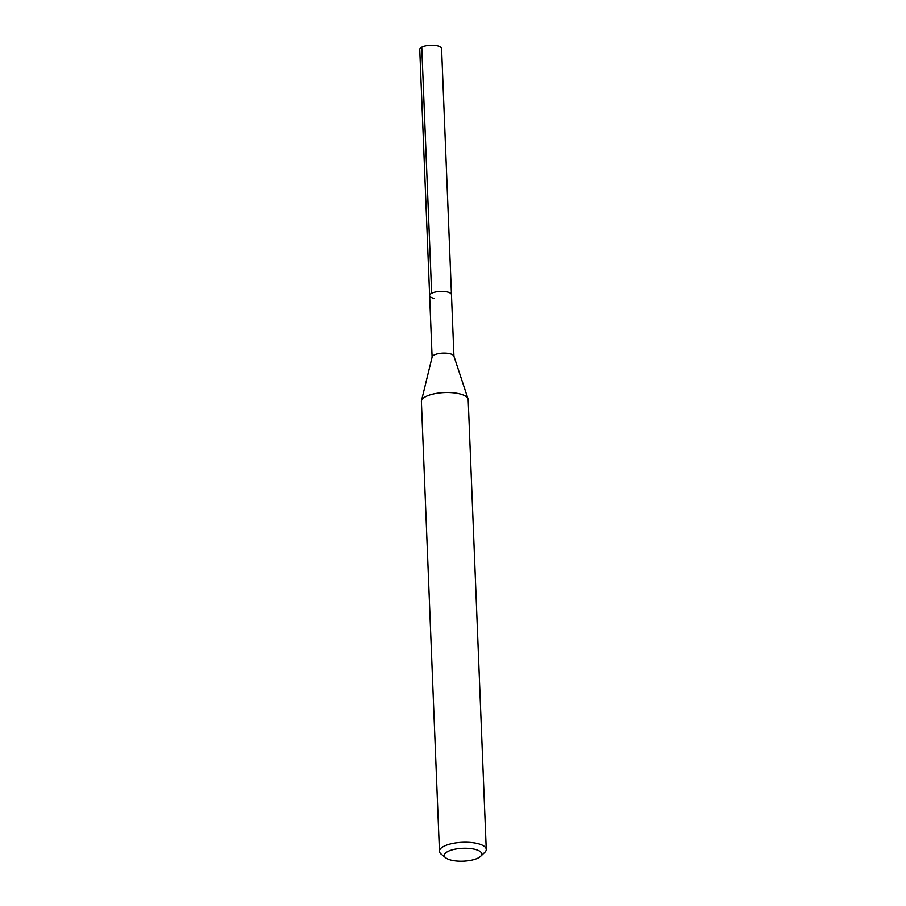 <?xml version="1.0" encoding="UTF-8"?>
<svg xmlns="http://www.w3.org/2000/svg" width="906" height="906" viewBox="0 0 906 906"><rect width="100%" height="100%" fill="white"/><g stroke="black" fill="none" stroke-linecap="round" stroke-linejoin="round"><path stroke-width="1.36" d="M453.94 356.251L441.584 48.596A10.929 3.76 177.7 0 0 436.998 45.742A10.929 3.76 177.7 0 0 425.594 45.889A10.929 3.76 177.7 0 0 419.75 49.468L429.637 295.571A10.929 3.76 -2.3 0 1 435.48 291.992A10.929 3.76 -2.3 0 1 446.885 291.845A10.929 3.76 -2.3 0 1 451.471 294.699A10.929 3.76 177.7 0 0 446.885 291.845A10.929 3.76 177.7 0 0 435.48 291.992A10.929 3.76 177.7 0 0 429.637 295.571A10.929 3.76 -2.3 0 0 434.223 298.425M421.471 400.758L432.151 356.941A10.929 3.76 -2.3 0 1 438.436 353.623A10.929 3.76 -2.3 0 1 449.365 353.589A10.929 3.76 -2.3 0 1 453.883 356.069L468.04 398.889A23.42 8.052 177.7 0 0 458.345 393.566A23.42 8.052 177.7 0 0 434.948 393.657A23.42 8.052 177.7 0 0 421.471 400.758A23.42 8.052 177.7 0 0 421.392 401.551L439.455 851.278A23.42 8.052 -2.3 0 1 451.981 843.588A23.42 8.052 -2.3 0 1 476.409 843.293A23.42 8.052 -2.3 0 1 486.25 849.398A23.42 8.052 -2.3 0 1 484.744 852.399L480.542 856.385A18.732 6.433 -2.3 0 1 452.185 860.372A18.732 6.433 -2.3 0 1 445.707 857.789A18.732 6.433 -2.3 0 1 451.392 850.1A18.732 6.433 -2.3 0 1 473.872 849.092A18.732 6.433 -2.3 0 1 480.542 856.385M486.25 849.398L468.187 399.671A23.42 8.052 177.7 0 0 468.04 398.889M445.707 857.789L441.199 854.154A23.42 8.052 -2.3 0 1 439.455 851.278M421.766 47.169L431.652 293.272M432.105 357.123L429.637 295.571"/></g></svg>
